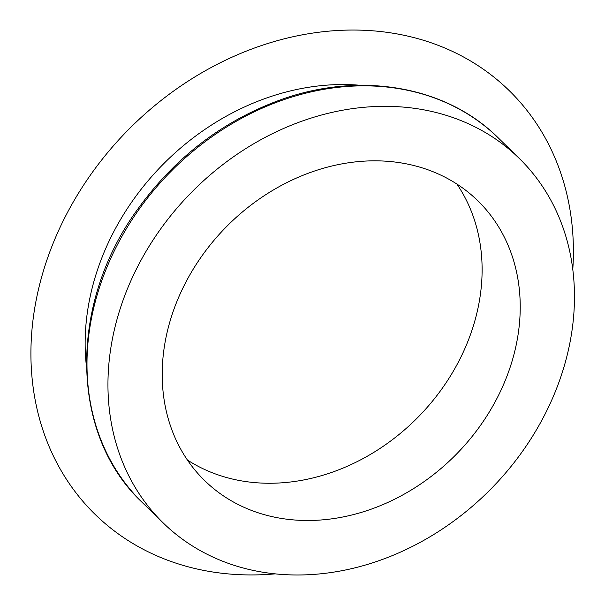 <?xml version="1.0" encoding="UTF-8"?>
<svg xmlns="http://www.w3.org/2000/svg" width="605" height="605" viewBox="0 0 605 605"><rect width="100%" height="100%" fill="white"/><g stroke="black" fill="none" stroke-linecap="round" stroke-linejoin="round"><path stroke-width="0.91" d="M189.97 274.655A195.528 161.716 -45.7 0 1 477.852 200.799A195.528 161.716 -45.7 0 1 456.896 453.674A195.528 161.716 -45.7 0 1 204.581 480.529A195.528 161.716 -45.7 0 1 189.97 274.655M456.926 184.094A195.528 161.716 -45.7 0 1 418.781 416.437A195.528 161.716 -45.7 0 1 187.384 459.997M275.313 573.85A296.253 245.025 -45.7 0 1 72.986 202.478A296.253 245.025 -45.7 0 1 386.345 32.239A296.253 245.025 -45.7 0 1 572.799 269.338M144.134 254.652A254.781 210.721 -45.7 0 1 519.256 158.419A254.781 210.721 -45.7 0 1 491.948 487.917A254.781 210.721 -45.7 0 1 163.176 522.917A254.781 210.721 -45.7 0 1 144.134 254.652M86.394 366.108A237.009 196.02 -45.7 0 1 118.814 222.481A237.009 196.02 -45.7 0 1 360.701 85.32M142.213 502.43C69.719 434.67 68.146 304.285 137.789 209.073C174.58 158.071 221.46 121.915 278.413 100.604C358.568 70.793 445.635 85.388 498.293 137.932A254.781 210.721 134.3 0 0 123.17 234.165A254.781 210.721 134.3 0 0 142.213 502.43L163.176 522.917M498.293 137.932L519.256 158.419"/></g></svg>
